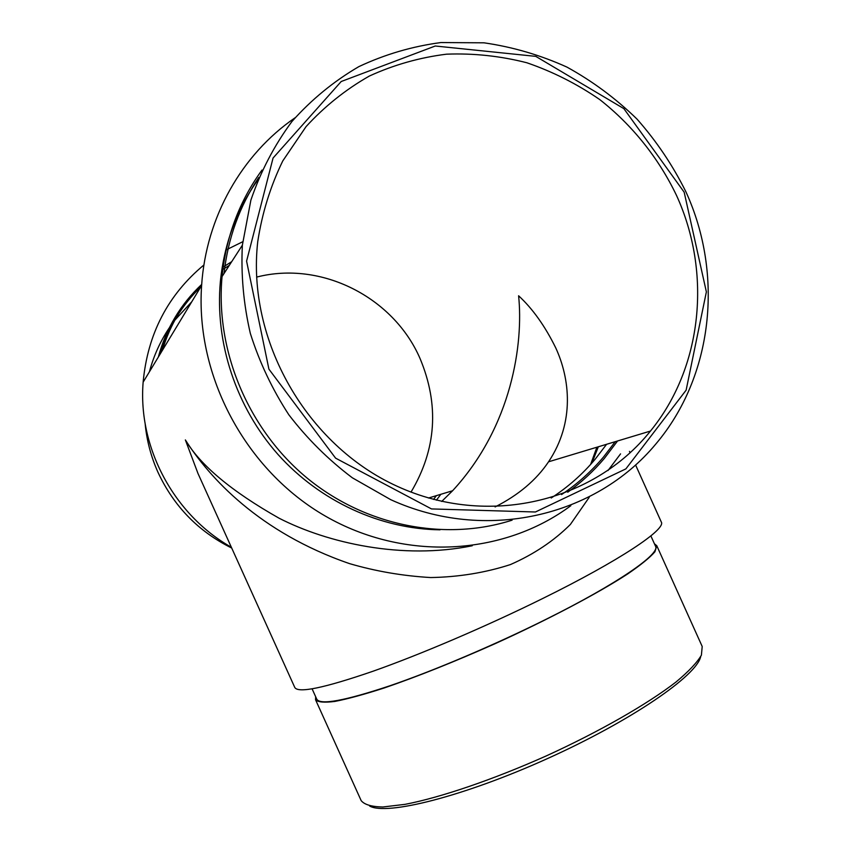 <?xml version="1.0" encoding="UTF-8"?>
<svg xmlns="http://www.w3.org/2000/svg" width="851" height="851" viewBox="0 0 851 851"><rect width="100%" height="100%" fill="white"/><g stroke="black" fill="none" stroke-linecap="round" stroke-linejoin="round"><path stroke-width="1.28" d="M411.022 492.101C436.435 449.381 439.424 404.821 420 358.409C393.534 297.339 321.348 260.385 256.619 277.096M441.701 501.452L452.594 490.75C512.408 426.043 523.493 342.719 518.599 295.776C532.63 308.711 545.012 326.071 555.735 347.868C569.776 378.333 575.159 421.958 548.544 461.806C536.364 480.007 518.546 495.048 495.101 506.919M676.524 195.443C658.61 158.041 632.357 125.214 599.785 99.599C577.052 83.93 552.735 71.654 526.843 62.761C500.388 55.996 473.624 53.134 446.562 54.177C419.713 57.517 393.97 64.804 369.345 76.047C345.761 89.461 324.667 106.322 306.073 126.608L282.787 160.903C270.458 186.188 262.108 213.122 257.736 241.684C246.535 340.389 306.711 445.243 397.289 486.325C487.825 527.843 593.679 502.058 650.462 431.053C702.49 367.345 711.968 272.831 676.524 195.443M589.222 497.314L570.383 524.45C553.948 540.874 533.949 554.246 510.398 564.585C485.261 572.723 458.7 577.052 430.702 577.552C402.683 575.914 375.621 571.266 349.516 563.617C259.14 532.503 209.314 477.571 185.358 439.924L197.996 473.507L294.786 687.48C298.18 693.427 324.252 688.002 373.004 671.237C420.937 654.313 486.666 626.208 542.523 598.593C619.922 560.437 666.344 529.226 661.291 522.003L635.633 465.082M294.999 117.832C241.875 154.318 206.08 217.005 201.613 285.489C195.262 376.333 245.939 470.412 325.327 516.078C404.778 561.82 503.494 555.756 570.83 505.696M607.986 470.56L620.56 453.87M257.853 179.848C236.727 209.729 224.228 243.588 220.388 281.404C214.718 342.687 236.174 407.31 278.022 454.487C320.125 501.462 380.599 529.045 440.041 529.822M551.203 498.005C567.777 487.251 582.392 474.369 595.062 459.349L606.593 444.286M242.705 241.748L225.685 250.151M203.921 264.969C167.881 294.946 147.617 334.007 143.138 382.173C137.777 447.413 173.987 514.961 231.366 547.267M185.358 439.924C200.293 465.199 231.525 491.293 279.054 518.195C327.741 543.161 402.619 559.99 472.262 545.757M591.934 462.976L598.327 446.775M231.706 261.661L222.122 267.714M201.676 284.532C183.103 302.935 169.977 324.912 162.318 350.463M436.425 500.175L440.861 494.293M258.832 177.434C239.631 206.016 228.025 238.046 224.026 273.533M561.564 494.559C577.372 483.964 591.371 471.422 603.561 456.955L615.23 441.68M684.172 192.188L623.868 108.641L535.779 56.368L435.265 46.007L341.198 81.515L273.065 158.02L246.588 261.14L268.905 369.132L335.581 458.136L431.51 508.93L535.417 511.994L625.879 468.88L686.129 390.162L706.373 291.893L684.172 192.188M262.012 170.04C239.354 201.187 226.036 236.695 222.058 276.564C215.25 350.92 248.332 429.425 306.924 477.911C365.675 526.269 445.275 541.619 512.121 520.163M567.755 492.197C581.371 482.411 593.572 471.146 604.359 458.402L617.56 440.978M685.906 191.805C723.967 274.83 713 376.536 655.844 443.999C595.434 516.812 485.272 542.81 390.769 499.697L352.367 477.815C328.454 459.806 307.264 438.786 288.819 414.756C272.267 389.322 259.438 362.207 250.332 333.411C243.546 304.094 240.886 274.692 242.365 245.194L250.875 200.176C260.672 171.434 274.384 145.181 292.01 121.416C311.583 99.471 333.869 81.207 358.867 66.623C384.992 54.358 412.352 46.337 440.924 42.55L483.985 42.816C512.653 46.943 540.311 55.038 566.926 67.091C592.583 81.228 615.954 98.578 637.048 119.129C656.547 141.223 672.833 165.445 685.906 191.805M433.563 499.431L436.372 495.644M229.27 265.416L221.76 270.086M200.772 286.883C181.742 305.318 168.338 327.475 160.562 353.356M145.117 423.394C146.691 440.446 151.021 456.838 158.105 472.571C173.966 506.43 198.506 531.588 231.717 548.044M201.687 284.425C180.561 304.286 166.105 328.497 158.318 357.08M191.783 301.743L174.54 320.519M169.37 327.709C160.318 341.198 153.659 355.888 149.414 371.791M650.866 535.907L655.525 546.225C660.578 553.799 617.571 583.743 546.193 619.23C494.793 644.867 434.308 670.567 389.896 685.778C344.666 700.841 320.284 705.298 316.763 699.182L312.104 688.863M700.703 656.568C696.969 675.545 631.421 720.733 547.491 758.571C463.604 796.515 386.365 815.79 369.653 806.035M654.419 543.778L656.77 545.704L654.919 551.788C649.941 557.533 640.835 564.936 627.623 573.989C597.976 593.275 549.012 619.166 495.527 643.494C454.445 661.78 417.32 676.619 384.163 687.991C364.122 694.448 347.697 698.926 334.879 701.426C324.401 702.756 317.955 702.213 315.551 699.767L315.657 696.724M315.551 699.767L361.154 800.6C364.366 804.642 371.589 806.769 382.822 806.993L405.002 804.355C440.307 797.6 492.772 779.793 546.289 755.901C599.593 731.562 647.654 703.979 676.066 681.97C688.65 671.482 697.097 662.546 701.405 655.164L702.203 646.494L656.77 545.704M650.462 431.053L548.533 461.806M452.594 490.75L428.521 498.016M201.613 285.489L143.138 382.173M629.463 451.381L630.102 452.817M596.891 447.211L590.605 464.465M221.834 279.181L220.388 281.404M242.365 245.194L222.058 276.564"/></g></svg>
